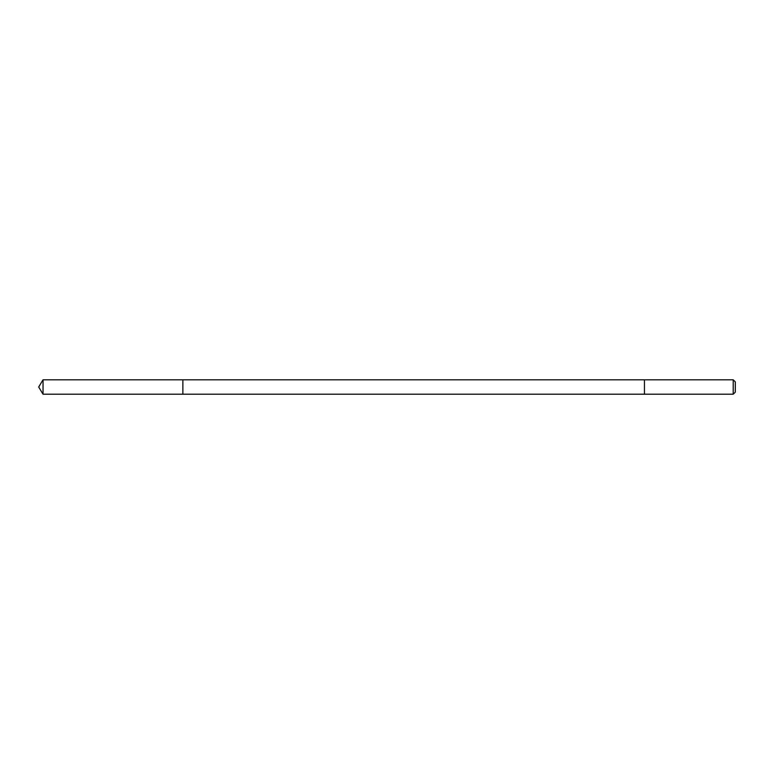 <?xml version="1.0" encoding="UTF-8"?>
<svg xmlns="http://www.w3.org/2000/svg" width="774" height="774" viewBox="0 0 774 774"><rect width="100%" height="100%" fill="white"/><g stroke="black" fill="none" stroke-linecap="round" stroke-linejoin="round"><path stroke-width="1.16" d="M182.867 394.208L182.867 379.792L43.034 379.792L43.034 394.208L182.867 394.208L182.867 379.792L644.442 379.792L644.442 394.208L43.034 394.208L38.7 387L43.034 394.208M644.442 391.808L644.442 394.208L733.22 394.208L733.22 379.792L644.442 379.792L644.442 391.808M733.22 379.792L735.3 381.872L735.3 392.128L733.22 394.208M38.7 387L43.034 379.792"/></g></svg>

